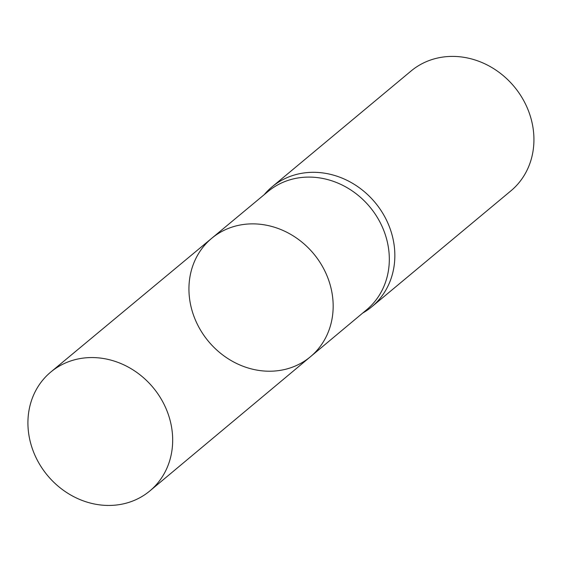 <?xml version="1.0" encoding="UTF-8"?>
<svg xmlns="http://www.w3.org/2000/svg" width="562" height="562" viewBox="0 0 562 562"><rect width="100%" height="100%" fill="white"/><g stroke="black" fill="none" stroke-linecap="round" stroke-linejoin="round"><path stroke-width="0.84" d="M211.755 238.267L268.067 191.466A76.994 68.36 50.2 0 1 369.81 206.907A76.994 68.36 50.2 0 1 366.649 309.767L310.47 356.715A77.092 68.445 -129.8 0 0 313.631 253.722A77.092 68.445 -129.8 0 0 211.755 238.267A77.092 68.445 -129.8 0 0 193.75 315.816A77.092 68.445 -129.8 0 0 259.777 370.555A77.092 68.445 -129.8 0 0 310.47 356.715A77.092 68.445 -129.8 0 0 313.631 253.722A77.092 68.445 -129.8 0 0 211.755 238.267L50.826 372.009A77.38 68.697 -129.8 0 0 32.751 449.846A77.38 68.697 -129.8 0 0 99.017 504.781A77.38 68.697 -129.8 0 0 149.899 490.893A77.38 68.697 -129.8 0 0 167.82 413.077A77.38 68.697 -129.8 0 0 101.581 358.226A77.38 68.697 -129.8 0 0 50.826 372.009M362.729 313.048L363.424 312.641A77.992 69.238 -129.8 0 0 371.819 306.754A77.992 69.238 -129.8 0 0 375.086 202.51A77.992 69.238 -129.8 0 0 271.966 186.928A77.992 69.238 -129.8 0 0 264.66 194.129L264.133 194.74M371.819 306.754L510.914 190.841A77.992 69.238 -129.8 0 0 514.174 86.604A77.992 69.238 -129.8 0 0 411.054 71.016L271.966 186.928M310.47 356.715L149.899 490.893"/></g></svg>

